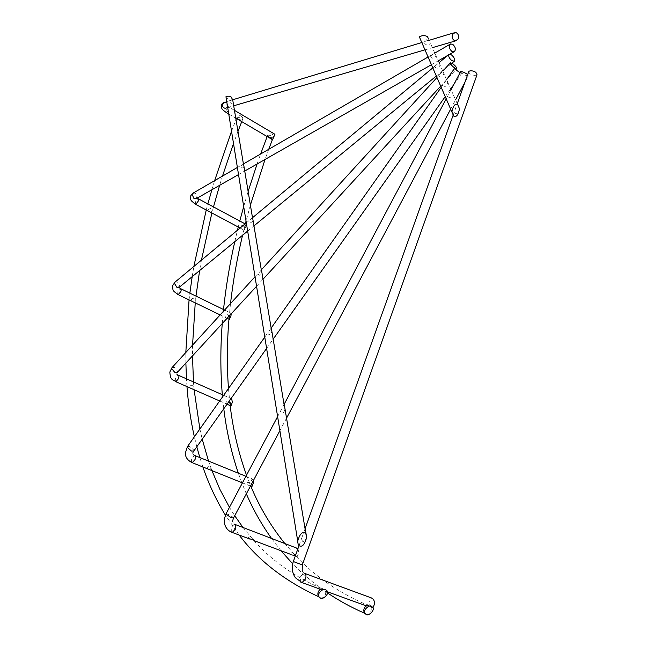 <?xml version="1.0" encoding="UTF-8"?>
<svg xmlns="http://www.w3.org/2000/svg" width="647" height="647" viewBox="0 0 647 647"><rect width="100%" height="100%" fill="white"/><g stroke="black" fill="none" stroke-linecap="round" stroke-linejoin="round"><path stroke-width="0.49" stroke-dasharray="3.23 2.43" d="M240.207 120.593L242.342 119.768L241.816 116.509L238.67 117.6L240.207 120.593M210.882 212.459L212.345 210.728L211.383 208.14L208.423 209.24L208.488 210.696L209.701 211.828M194.917 302.731L195.362 300.071L194.181 298.299L192.078 298.477L191.552 299.068L191.31 300.232L192.143 301.389M193.461 381.924L194.084 389.72L193.267 386.041L191.48 385.248C189.7 385.903 189.336 386.849 190.38 388.095M212.143 470.692L209.685 466.624C207.485 466.56 206.805 467.312 207.655 468.889M254.376 540.755L250.688 536.889C248.763 536.743 248.125 537.333 248.763 538.652M325.449 589.595L326.686 590.711L326.331 591.415L321.519 587.945L319.723 589.021M270.939 138.66L272.977 137.811L272.5 134.633L269.419 135.716L270.939 138.66M243.353 225.245L244.267 227.776C244.162 229.556 243.531 230.049 242.358 229.248C240.595 228.488 240.045 227.364 240.716 225.876L243.353 225.245M227.048 318.34C225.075 317.467 224.687 316.31 225.9 314.871L227.938 314.685L229.07 316.407L228.706 319.052M226.992 404.246C225.496 403.016 225.698 401.989 227.59 401.172L229.321 401.933L230.211 405.596M250.526 485.978L248.335 485.25C245.601 483.819 245.69 482.856 248.61 482.347L251.076 486.358M291.15 554.536C290.463 553.225 291.037 552.627 292.873 552.756L295.493 555.522M365.531 605.608L367.124 604.492L371.928 607.921L372.324 607.161L371.2 606.19M232.839 100.625L232.548 99.67C231.65 99.541 230.68 100.18 229.636 101.595C230.542 103.496 231.683 103.86 233.049 102.663M252.605 217.635L250.074 219.737L249.362 221.088C250.535 222.883 251.748 222.722 252.985 220.627M271.287 327.883L268.246 332.186L267.923 333.561C269.508 335.437 270.786 334.839 271.772 331.741M305.214 528.364L302.117 537.002L301.955 539.744C302.885 544.548 307.285 538.935 306.241 535.676L306.193 534.77M284.203 404.181L281.081 410.052L280.83 411.783C282.739 413.878 284.073 412.988 284.842 409.106M261.437 269.71L258.113 274.126C259.471 275.921 260.709 275.549 261.841 273.002M243.668 164.629L243.409 163.942L240.36 166.546C241.388 168.366 242.56 168.446 243.887 166.78M226.102 97.608L227.073 98.425C228.836 99.484 230.607 99.622 232.402 98.821M424.375 42.928C426.276 45.63 428.282 45.735 430.409 43.244L429.082 40.268C429.357 40.154 423.882 40.85 424.375 42.928M434.897 67.037C437.016 69.051 438.747 68.38 440.073 65.007L439.046 62.694L435.48 65.662L434.897 67.037M443.033 85.695C445.548 87.256 447.093 86.051 447.659 82.08L446.697 79.532L443.163 84.547L443.033 85.695M454.809 112.667C456.831 116.242 460.332 109.78 458.78 107.127L457.227 103.617L454.663 110.952L454.809 112.667M447.918 96.872C450.692 98.263 452.14 96.775 452.253 92.424L451.153 89.504L447.926 95.578L447.918 96.872M438.917 76.257C441.222 78.028 442.847 77.082 443.81 73.41L442.863 71.065L439.192 75.084L438.917 76.257M430.368 56.669C432.35 58.966 434.194 58.618 435.9 55.618L434.784 53.103L432.002 54.72L430.368 56.669M419.345 36.855L420.283 39.006C422.75 40.591 425.483 40.559 428.484 38.909L428.5 38.877M297.968 548.583L298.833 553.031L297.102 556.768C295.501 555.822 294.822 554.099 295.072 551.6L296.803 547.872M251.351 486.463L250.745 482.427L252.184 478.829L253.317 480.721M230.599 405.766L230.445 402.434L231.78 398.9M229.321 319.351L229.507 316.618L230.866 313.091L231.197 313.827M245.763 226.676L244.242 230.227L244.493 227.89L246.006 224.339L245.763 226.676M272.581 139.76L274.935 134.285M372.963 607.784L372.251 608.043C369.866 606.829 368.798 604.767 369.073 601.864L371.321 597.901M241.897 116.314L242.932 118.627C241.21 119.865 239.625 120.019 238.177 119.08L237.134 116.767C238.856 115.53 240.441 115.376 241.897 116.314M272.573 134.439L273.544 136.622C271.821 137.851 270.236 138.005 268.788 137.083L267.809 134.9C269.54 133.67 271.133 133.517 272.573 134.439M468.614 71.995L469.981 73.798C472.965 75.464 475.31 75.78 477.025 74.745M460.527 71.833L462.063 73.426C464.942 75.214 467.037 76.022 468.347 75.828L467.676 74.607M460.082 72.666L461.481 73.701L460.041 72.747M320.184 597.957L320.241 597.982C324.107 598.135 325.926 595.919 325.684 591.334M238.67 117.6L236.762 117.705L238.072 119.339L242.318 120.18L242.342 119.768M300.718 582.106L300.37 576.801L303.839 573.105L304.583 573.218M293.334 561.531L302.319 564.936M231.335 532.101L231.238 527.531L234.303 524.151L232.532 521.288M226.005 513.864L228.14 514.228L233.195 517.333L233.43 518.158M191.536 462.395L191.609 458.529L194.415 455.351L195.135 455.65M187.541 446.454L189.83 446.567L193.825 450.11L193.688 451.177M175.264 381.447L175.442 378.18L178.095 375.123L178.693 375.381M172.102 367.52L174.504 367.488L177.642 371.297L177.189 372.51M177.674 294.393L177.901 291.611L180.505 288.586L181.023 288.837M175.005 282.124L177.496 282.035L179.939 286.014L179.34 287.219M195.297 204.153L195.556 201.759L198.184 198.694L198.645 198.944M192.919 193.202L195.451 193.146L197.327 197.254L196.567 198.467M366.032 614.343L366.065 614.359C369.744 614.472 371.475 612.297 371.249 607.824M269.419 135.716L267.462 135.805L268.691 137.342L272.977 137.811M225.9 112.311L226.159 110.233L228.892 107.046L229.078 109.392L228.254 110.936M223.66 102.412L225.083 102.08C227.291 102.711 228.132 104.248 227.615 106.682L226.773 107.823M242.932 118.627L241.743 121.636M237.934 131.535L233.51 143.488M222.479 176.089L219.632 185.333M213.486 206.903L211.876 212.984M201.427 260.167L199.624 270.551M195.992 296.124L195.24 302.885M192.563 345.11L192.499 355.89M199.883 428.977L202.212 439.184M208.536 461.093L211.892 470.531M229.467 507.345L234.715 515.756M242.989 527.451L253.559 540.205M254.004 540.69C272.023 560.965 295.194 577.197 323.516 589.393M302.198 571.309L303.839 573.105L305.125 573.582M192.952 452.447C192.305 452.746 192.596 453.604 193.833 455.027M176.841 372.721L176.946 374.33M179.243 287.3L178.709 286.459L179.122 287.6M196.381 198.58L196.761 197.796L196.057 196.413L197.23 198.087M273.544 136.622L272.379 139.639M268.723 149.303L265.027 159.477M250.381 205.18L246.046 221.112M245.399 223.627L242.536 235.273M230.502 303.572L228.965 319.181M228.48 388.499L230.154 405.572M246.523 475.189L250.834 486.172M284.599 543.245L295.412 555.571M296.415 556.622C315.485 576.865 339.651 593.242 368.903 605.754M234.335 110.265L228.892 107.046C226.256 105.032 225.366 104.135 226.24 104.361C226.968 104.175 227.275 105.04 227.146 106.957L226.523 107.895M306.581 537.689L306.241 535.676M459.499 108.745L458.78 107.127M457.227 103.617L452.253 92.424M451.032 89.666L447.659 82.08M446.584 79.67L443.81 73.41M442.799 71.13L440.073 65.007M439.046 62.694L435.9 55.618M434.784 53.103L430.409 43.244M429.082 40.268L428.484 38.909M327.123 590.889L326.686 590.711M372.729 607.323L372.324 607.161M296.609 556.582L297.102 556.768M242.447 482.88L248.335 485.25M219.673 400.962L227.032 404.197M220.142 314.919L227.105 318.284M240.102 228.027L244.242 230.227M228.747 113.993L235.654 118.045M326.331 591.415L327.479 591.827M279.884 430.692L286.419 418.399M450.66 109.133L455.585 99.856M464.942 82.234L468.347 75.828M266.604 348.418L273.05 339.319M445.233 96.613L450.716 88.89M453.749 84.611L461.481 73.701M256.568 286.257L262.917 279.358M440.696 86.14L455.836 69.69M247.655 231.076L253.891 225.949M436.313 76.006L442.669 70.782M444.473 69.302L451.938 63.163M238.533 174.569L244.615 171.099M431.412 64.708L438.245 60.818M447.999 55.262L449.859 54.202M227.704 107.548L233.583 105.833M424.974 49.835L432.398 47.66M226.741 101.571L231.788 100.05M421.812 42.532L429.139 40.316M453.369 32.981L455.383 32.374M237.384 167.46L241.865 164.864M428.071 56.993L432.002 54.72M434.072 53.515L434.808 53.086M450.021 44.279L450.595 43.947M246.329 222.851L250.074 219.737M432.794 67.895L435.48 65.662M255.023 276.73L258.565 272.856M436.968 77.519L439.192 75.084M264.777 337.103L268.246 332.186M441.205 87.313L443.163 84.547M277.612 416.595L281.081 410.052M446.195 98.837L447.926 95.578M299.06 545.534L302.117 537.002M453.037 115.498L454.663 110.952M267.809 134.9L267.162 136.574M237.134 116.767L236.438 118.514M245.116 223.862L246.006 224.339M224.598 310.042L230.866 313.091M223.668 395.309L231.019 398.568M245.941 476.297L252.184 478.829M327.528 592.943C314.539 584.12 302.933 574.407 292.703 563.804M280.984 550.726L271.368 538.223M246.345 493.847L242.099 483.527M241.743 482.597L238.339 473.208M223.789 408.758L222.317 394.71M222.244 323.565L223.514 309.517M234.788 241.646L237.473 230.211M238.258 227.04L239.786 220.999M243.693 206.555L248.084 191.601M257.085 163.998L260.636 153.986M239.147 535.045L225.391 515.166M202.883 466.972L199.842 457.558M196.801 446.802L194.359 436.798M186.967 386.599L186.457 378.818M185.875 363.088L185.818 352.502M189.053 299.901L189.862 293.14M192.183 276.665L193.857 266.451M206.239 209.984L207.873 203.886M211.884 189.741L214.618 180.642M231.529 131.244L235.945 119.776"/><path stroke-width="0.97" d="M209.701 211.828L210.882 212.459M192.143 301.389L194.917 302.731M190.38 388.095L194.108 389.737L199.883 428.977M207.655 468.889L212.143 470.692M248.763 538.652L253.155 539.638L254.376 540.755L291.15 554.536M228.706 319.052L227.048 318.34M230.211 405.596L226.992 404.246M251.076 486.358L250.526 485.978M243.409 163.942L232.839 100.625M261.315 269.904L252.589 217.651M284.065 404.472L271.287 327.883L441.205 87.313M306.193 534.77L305.214 528.364L453.037 115.498M305.052 528.664L284.203 404.181L446.195 98.837M271.158 328.142L261.437 269.71L436.968 77.519M252.5 217.756L243.668 164.629M304.502 532.853C305.716 533.031 306.403 534.64 306.581 537.689C304.705 544.248 302.448 547.014 299.804 545.987C298.574 545.817 297.879 544.192 297.717 541.094C299.618 534.535 301.882 531.794 304.502 532.853M232.548 99.67L231.294 97.131C229.531 96.063 227.752 95.934 225.957 96.726L226.102 97.608M457.736 104.701L459.499 108.745C458.23 115.093 456.281 117.544 453.668 116.08L451.889 111.971C453.199 105.631 455.148 103.205 457.736 104.701M428.5 38.877L427.562 36.766C425.079 35.173 422.337 35.197 419.345 36.855L451.889 111.971M325.643 589.668L327.123 590.889C329.671 594.334 322.052 600.165 320.491 598.087L318.979 596.833C316.48 593.339 324.107 587.597 325.643 589.668M371.402 606.271L372.729 607.323C375.341 610.493 367.86 616.551 366.323 614.464L364.965 613.388C362.401 610.17 369.898 604.193 371.402 606.271M295.485 555.522L292.533 555.053M253.317 480.721L253.349 483.091L251.901 486.69L251.351 486.463M231.019 398.568L231.78 398.9L232.305 402.394L230.971 405.928L230.599 405.766M231.197 313.827L230.939 315.954L229.321 319.351M234.335 110.265L274.935 134.285L272.581 139.76M319.723 589.021L325.449 589.595M371.2 606.19L365.531 605.608M305.125 573.582L371.321 597.901C373.707 599.106 374.775 601.168 374.508 604.08L372.963 607.784M302.198 571.309L302.311 564.944L477.025 74.745L475.885 72.327C472.892 70.652 470.539 70.337 468.832 71.38L468.614 71.995M467.676 74.607L466.924 74.041C464.036 72.238 461.942 71.437 460.632 71.623L460.527 71.833M460.041 72.747L454.348 68.703L460.082 72.666M452.577 63.576C455.342 65.735 456.742 67.434 456.774 68.671L454.582 67.927C451.816 65.768 450.409 64.069 450.377 62.832L452.577 63.576M451.493 54.898C454.267 57.373 455.221 59.467 454.34 61.19L451.897 60.689C449.115 58.222 448.169 56.127 449.034 54.397L451.493 54.898M452.924 44.465C455.771 47.474 456.135 49.932 454.032 51.825L451.727 51.307C448.889 48.315 448.508 45.856 450.595 43.947L452.924 44.465M458.424 38.812L455.351 40.939C452.698 39.944 451.695 37.801 452.35 34.501L455.383 32.374C458.068 33.345 459.079 35.496 458.424 38.812M279.884 430.692L233.543 517.948L231.319 517.786L225.9 514.058L224.347 519.023L224.638 524.07C225.852 528.259 228.399 531.058 232.289 532.473L235.346 529.092L235.282 524.563L234.303 524.151L297.968 548.583M304.583 573.218C306.047 574.132 306.354 576.032 305.505 578.919L302.044 582.615L300.718 582.106M302.319 564.936L293.334 561.531M277.612 416.595L226.005 513.864M266.604 348.418L193.865 450.951L191.439 451.048L187.428 447.489L187.541 446.454M193.833 455.027L195.402 456.119L195.07 459.524L192.272 462.702L191.536 462.395M256.568 286.257L177.375 372.332L174.868 372.486L171.722 368.661L172.102 367.52M176.946 374.33L178.976 376.255L178.523 378.657L175.871 381.722L175.264 381.447M179.34 287.219L176.866 287.317L174.415 283.321L175.062 282.076L246.329 222.851M179.122 287.6L180.505 288.586L181.2 290.099L180.804 291.619L178.2 294.652L177.674 294.393M196.567 198.467L193.987 198.572L192.102 194.448L193.388 192.943L237.384 167.46M197.23 198.087L198.184 198.694L198.645 200.602L195.774 204.403L195.297 204.153M226.773 107.823L225.091 108.316C222.908 107.661 222.075 106.132 222.6 103.714L226.741 101.571M250.122 539.161L231.335 532.101M228.254 110.936L226.345 112.578L225.9 112.311M366 605.932C363.687 608.14 363.21 610.574 364.593 613.227L366.032 614.343M320.168 589.336C317.79 591.504 317.265 593.946 318.591 596.671L320.184 597.957M241.743 121.636L237.934 131.535M233.51 143.488L222.479 176.089M219.632 185.333L213.486 206.903M211.876 212.984L201.427 260.167M199.624 270.551L195.992 296.124M195.24 302.885L192.563 345.11M192.499 355.89L193.461 381.924M202.212 439.184L208.536 461.093M211.892 470.531L219.883 489.342L229.467 507.345M234.715 515.756L242.989 527.451M321.066 589.506L302.044 582.615L295.404 577.755C292.129 572.894 291.441 567.492 293.334 561.539L299.06 545.534M209.224 469.52L192.272 462.702C187.598 460.429 185.293 457.219 185.357 453.046L187.395 446.665L264.777 337.103M219.673 400.962L175.871 381.722C172.927 379.118 170.484 381.123 169.829 372.049L171.989 367.642L255.023 276.73M220.142 314.919L178.2 294.652C172.531 290.414 172.749 291.207 172.798 285.424L175.005 282.124M240.102 228.027L195.774 204.403C189.506 199.697 190.8 200.384 190.768 195.726L192.919 193.202M272.379 139.639L268.723 149.303M265.027 159.477L250.381 205.18M246.046 221.112L245.399 223.627M242.536 235.273C237.117 258.21 233.106 280.976 230.502 303.572M228.965 319.181C226.992 342.675 226.822 365.781 228.48 388.499M230.154 405.572C233.017 429.689 238.476 452.9 246.523 475.189M250.834 486.172C259.285 506.641 270.543 525.671 284.599 543.245M228.747 113.993L226.345 112.578C223.078 110.241 221.573 108.777 221.824 108.195L221.509 104.385L223.66 102.412M212.046 470.652L242.447 482.88M251.044 486.342L251.901 486.69M227.032 404.197L230.971 405.928M227.105 318.284L229.572 319.472M235.654 118.045L272.694 139.825M327.479 591.827L366.922 606.11M286.419 418.399L450.66 109.133M455.585 99.856L464.942 82.234M273.05 339.319L445.233 96.613M450.716 88.89L453.749 84.611M262.917 279.358L440.696 86.14M455.836 69.69L456.717 68.728M179.243 287.3L247.655 231.076M253.891 225.949L436.313 76.006M442.669 70.782L444.473 69.302M451.938 63.163L454.34 61.19M196.381 198.58L238.533 174.569M244.615 171.099L431.412 64.708M438.245 60.818L447.999 55.262M449.859 54.202L454.032 51.825M226.523 107.895L227.704 107.548M233.583 105.833L424.974 49.835M432.398 47.66L455.351 40.939M231.788 100.05L421.812 42.532M429.139 40.316L453.369 32.981M243.223 164.071L428.071 56.993M434.808 53.086L450.021 44.279M252.605 217.635L432.794 67.895M439.07 62.678L448.986 54.437M442.863 71.065L450.377 62.832M446.697 79.532L454.348 68.703M451.153 89.504L460.632 71.623M457.348 103.463L468.832 71.38M198.645 198.944L245.116 223.862M181.023 288.837L224.598 310.042M178.693 375.381L223.668 395.309M195.135 455.65L245.941 476.297M364.965 613.388L364.593 613.227C351.111 607.315 338.761 600.553 327.528 592.943M292.703 563.804L280.984 550.726M271.368 538.223C261.412 524.191 253.074 509.399 246.345 493.847M242.099 483.527L241.743 482.597M238.339 473.208C231.327 452.431 226.474 430.951 223.789 408.758M222.317 394.71C220.384 371.394 220.36 347.682 222.244 323.565M223.514 309.517C225.884 287.058 229.645 264.437 234.788 241.646M237.473 230.211L238.258 227.04M239.786 220.999L243.693 206.555M248.084 191.601L257.085 163.998M260.636 153.986L267.162 136.574M192.952 452.447L193.688 451.177M232.532 521.288L233.43 518.158M318.979 596.833L318.591 596.671C284.898 581.095 258.42 560.553 239.147 535.045M225.391 515.166C216.138 499.929 208.633 483.859 202.883 466.972M199.842 457.558L196.801 446.802M194.359 436.798C190.703 420.453 188.237 403.72 186.967 386.599M186.457 378.818L185.875 363.088M185.818 352.502L189.053 299.901M189.862 293.14L192.183 276.665M193.857 266.451L206.239 209.984M207.873 203.886L211.884 189.741M214.618 180.642L231.529 131.244M235.945 119.776L236.438 118.514M297.717 541.094L225.957 96.726"/></g></svg>
